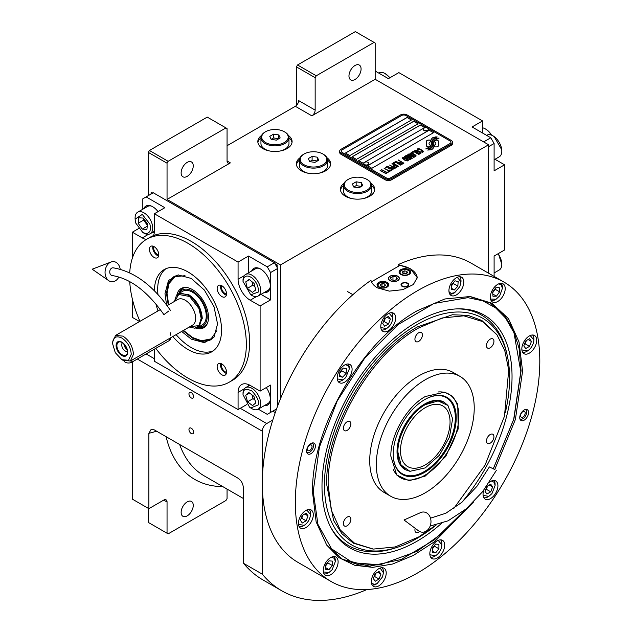 <?xml version="1.0" encoding="UTF-8"?>
<svg xmlns="http://www.w3.org/2000/svg" width="632" height="632" viewBox="0 0 632 632"><rect width="100%" height="100%" fill="white"/><g stroke="black" fill="none" stroke-linecap="round" stroke-linejoin="round"><path stroke-width="0.95" d="M296.44 105.449L296.44 66.889L297.538 64.978L316.261 75.785L374.073 42.407L375.171 43.047L375.171 79.284L311.853 115.838A4.669 2.694 -60 0 0 315.155 110.118L298.636 100.583A4.669 2.694 120 0 1 295.334 106.302L227.062 145.723M148.323 195.628L148.323 152.399L149.421 150.487L168.144 161.302L225.956 127.917L227.062 128.557L227.062 160.978A4.669 2.694 -60 0 0 228.026 163.119A4.669 2.694 -60 0 0 230.364 162.89L167.046 199.443L280.466 264.927L280.466 398.792M300.082 157.7A17.127 9.891 0 0 0 296.376 163.838A17.127 9.891 0 0 0 301.393 170.838A17.127 9.891 0 0 0 320.061 172.978A17.127 9.891 0 0 0 330.639 163.838A17.127 9.891 0 0 0 326.926 157.7M261.537 135.446A17.127 9.891 0 0 0 257.832 141.592A17.127 9.891 0 0 0 262.849 148.583A17.127 9.891 0 0 0 281.517 150.724A17.127 9.891 0 0 0 292.095 141.592A17.127 9.891 0 0 0 288.382 135.446M344.132 183.13A17.127 9.891 0 0 0 340.419 189.276A17.127 9.891 0 0 0 345.443 196.268A17.127 9.891 0 0 0 364.111 198.409A17.127 9.891 0 0 0 374.681 189.276A17.127 9.891 0 0 0 370.976 183.13M375.171 79.284L488.599 144.768L280.466 264.927M315.155 110.118L315.155 77.697L296.44 66.889M149.421 150.487L207.241 117.11L225.956 127.917M181.139 172.868A8.564 4.945 120 0 0 182.917 176.794A8.564 4.945 120 0 0 189.513 174.495A8.564 4.945 120 0 0 193.25 165.876A8.564 4.945 120 0 0 191.48 161.958A8.564 4.945 120 0 0 184.876 164.249A8.564 4.945 120 0 0 181.139 172.868M168.144 161.302L167.046 163.206L167.046 199.443M327.518 160.062A17.127 9.891 180 0 1 330.552 164.794M299.489 160.062A17.127 9.891 0 0 0 296.455 164.794M288.982 137.808A17.127 9.891 180 0 1 292.016 142.54M260.945 137.808A17.127 9.891 0 0 0 257.911 142.54M371.569 185.492A17.127 9.891 180 0 1 374.602 190.224M343.539 185.492A17.127 9.891 0 0 0 340.498 190.224M148.323 152.399L167.046 163.206M272.763 411.163L275.252 412.601M272.795 420.043L266.704 423.558A6.233 3.595 120 0 0 262.296 431.19L262.296 574.156A205.566 118.69 120 0 0 281.746 590.778A205.566 118.69 120 0 0 366.939 589.522M488.599 273.222L488.599 144.768M348.967 75.974A8.564 4.945 120 0 0 350.736 79.901A8.564 4.945 120 0 0 357.341 77.602A8.564 4.945 120 0 0 361.077 68.983A8.564 4.945 120 0 0 359.3 65.064A8.564 4.945 120 0 0 352.703 67.355A8.564 4.945 120 0 0 348.967 75.974M316.261 75.785L315.155 77.697M297.538 64.978L355.35 31.6L374.073 42.407M148.323 508.357L148.323 522.427L167.046 533.234L167.046 501.998A4.669 2.694 -60 0 0 166.074 499.857A4.669 2.694 -60 0 0 163.743 500.086L148.875 508.673L132.357 499.138L132.357 361.891M193.582 432.209A3.271 1.888 -120 0 0 192.152 428.915A3.271 1.888 -120 0 0 189.632 428.038A3.271 1.888 -120 0 0 188.96 429.539A3.271 1.888 -120 0 0 190.382 432.825A3.271 1.888 -120 0 0 192.902 433.702A3.271 1.888 -120 0 0 193.582 432.209M193.582 396.604A3.271 1.888 -120 0 0 192.152 393.309A3.271 1.888 -120 0 0 189.632 392.433A3.271 1.888 -120 0 0 188.96 393.933A3.271 1.888 -120 0 0 190.382 397.22A3.271 1.888 -120 0 0 192.902 398.097A3.271 1.888 -120 0 0 193.582 396.604M148.875 508.673L148.875 433.323L151.198 429.294L154.382 429.918L237.972 478.179C241.163 480.367 242.933 483.401 243.296 487.296L243.581 563.349L262.296 574.156M243.581 563.349A205.566 118.69 120 0 0 263.031 579.971L281.746 590.778M227.062 489.073L227.062 498.585L225.956 500.489L168.144 533.866L167.046 533.234M181.139 512.378A8.564 4.945 120 0 0 182.917 516.297A8.564 4.945 120 0 0 189.513 514.006A8.564 4.945 120 0 0 193.25 505.387A8.564 4.945 120 0 0 191.48 501.468A8.564 4.945 120 0 0 184.876 503.759A8.564 4.945 120 0 0 181.139 512.378M430.471 140.81L430.471 140.746A13.556 7.829 0 0 1 430.518 140.091L428.464 140.091A1.943 1.122 0 0 0 426.521 141.213L426.521 145.779A1.943 1.122 0 0 0 427.09 146.577A1.943 1.122 0 0 0 428.464 146.9L428.725 146.9A9.03 5.214 0 0 0 430.566 145.147A3.421 1.975 0 0 1 430.013 144.894A3.421 1.975 0 0 1 429.017 143.496A3.421 1.975 0 0 1 430.605 141.829A13.556 7.829 180 0 1 430.471 140.81A13.556 7.829 180 0 1 430.471 140.778M430.526 145.202A3.421 1.975 180 0 1 430.013 144.957A3.421 1.975 180 0 1 429.017 143.559A3.421 1.975 180 0 1 429.017 143.527L429.017 143.496M452.52 142.287A4.669 2.694 180 0 0 451.153 140.383L407.111 114.953A4.669 2.694 180 0 0 400.498 114.953L341.035 149.286A4.669 2.694 180 0 0 339.668 151.19A4.669 2.694 180 0 0 341.035 153.094L341.035 154.303L385.086 179.733A4.669 2.694 180 0 0 391.69 179.733L451.153 145.407A4.669 2.694 180 0 0 452.52 143.496L452.52 142.287A4.669 2.694 180 0 1 451.153 144.199L451.153 145.407M341.035 154.303A4.669 2.694 180 0 1 339.668 152.399L339.668 151.19M390.592 177.829L450.055 143.496A3.113 1.801 0 0 0 450.964 142.224A3.113 1.801 0 0 0 450.055 140.952L406.005 115.522A3.113 1.801 0 0 0 401.604 115.522L342.133 149.855A3.113 1.801 0 0 0 341.225 151.127A3.113 1.801 0 0 0 342.133 152.399L386.184 177.829A3.113 1.801 0 0 0 390.592 177.829L390.592 177.892A3.113 1.801 180 0 1 386.184 177.892L342.133 152.462A3.113 1.801 180 0 1 341.225 151.19A3.113 1.801 180 0 1 341.225 151.159M411.511 119.977L407.111 117.434L345.443 153.031L349.844 155.575L411.511 119.977M418.115 123.785L413.715 121.241L352.048 156.847L356.448 159.39L418.115 123.785M424.728 127.601L420.32 125.057L358.652 160.662L363.06 163.206L424.728 127.601M433.536 132.688L429.128 130.145L367.461 165.75L371.869 168.294L433.536 132.688M431.569 143.661A11.85 6.841 180 0 1 431.569 143.693L431.569 143.63A11.85 6.841 0 0 1 431.522 144.262A8.026 4.637 0 0 1 429.073 147.185A92.272 53.27 0 0 1 425.747 148.931L429.61 148.575A14.299 8.255 0 0 0 431.553 146.972A7.458 4.306 0 0 0 432.43 144.941A7.458 4.306 0 0 0 432.391 144.459L432.391 144.523A278.902 161.026 180 0 1 432.075 142.769A11.747 6.786 180 0 1 432.019 142.113A11.747 6.786 180 0 1 432.019 142.082M431.569 143.63A11.85 6.841 0 0 0 431.214 141.963A8.5 4.906 0 0 1 430.953 140.746A8.5 4.906 0 0 1 431.261 139.435L431.261 139.498A8.5 4.906 0 0 0 430.953 140.786M432.019 142.113L432.019 142.05A11.747 6.786 0 0 1 432.288 140.62A7.718 4.456 0 0 1 434.539 138.313A55.403 31.987 0 0 1 437.194 136.962L433.331 137.302A8.966 5.175 0 0 0 431.261 139.435M432.019 142.05A11.747 6.786 0 0 0 432.075 142.706A278.902 161.026 0 0 0 432.391 144.459M432.794 145.7L432.794 145.763A11.85 6.841 180 0 0 432.888 144.902A11.85 6.841 180 0 1 432.888 144.902L432.888 144.839A11.85 6.841 0 0 1 432.794 145.7A8.951 5.167 0 0 1 430.834 148.33A19.442 11.226 0 0 1 427.73 150.068L431.522 149.705A8.453 4.882 0 0 0 433.75 147.035A10.27 5.933 0 0 0 433.852 146.205A10.27 5.933 0 0 0 433.639 145.005L433.639 145.068A22.507 12.995 180 0 1 433.283 143.661A7.308 4.219 180 0 1 433.26 143.282A7.308 4.219 180 0 1 433.26 143.251L433.26 143.219A7.308 4.219 0 0 0 433.283 143.598A22.507 12.995 0 0 0 433.639 145.005M432.888 144.839A11.85 6.841 0 0 0 432.628 143.401A8.848 5.111 0 0 1 432.422 142.311A8.848 5.111 0 0 1 432.636 141.197L432.636 141.26A8.848 5.111 0 0 0 432.422 142.342M433.26 143.219A7.308 4.219 0 0 1 434.026 141.339A12.292 7.094 0 0 1 436.38 139.459A31.276 18.059 0 0 1 439.114 138.068L435.369 138.448A9.235 5.333 0 0 0 432.636 141.197M434.342 146.9L436.396 146.9A1.943 1.122 0 0 0 438.339 145.779L438.339 141.213A1.943 1.122 0 0 0 436.396 140.091L436.143 140.091A9.022 5.214 0 0 0 434.303 141.837A3.421 1.975 0 0 1 435.859 143.496A3.421 1.975 0 0 1 434.263 145.162A13.58 7.837 0 0 1 434.389 146.245A13.58 7.837 0 0 1 434.342 146.9A13.58 7.837 180 0 0 434.389 146.308L434.389 146.245M430.471 140.746A13.556 7.829 0 0 0 430.605 141.829M417.483 149.895L418.021 150.266L418.052 149.436L419.253 149.152L422.65 151.111L422.152 151.799L420.714 151.822L422.476 152.288L423.479 151.712L422.302 150.361L419.332 148.828L417.823 148.749L417.207 149.247L417.483 149.895M420.43 153.608L420.999 153.142L420.714 152.494L418.068 150.779L416.172 150.116L414.774 150.645L417.713 153.015L420.43 153.608M418.85 154.524L413.66 151.159L411.756 152.257L412.459 152.66L414.047 151.751L418.85 154.524M415.572 156.412L416.14 155.946L415.864 155.298L413.209 153.584L411.313 152.912L409.923 153.45L412.854 155.812L415.572 156.412M407.324 154.816L410.918 157.747L406.273 155.425L411.78 158.6L412.254 158.332L408.122 155.03L413.834 157.415L414.308 157.139L408.801 153.963L412.822 156.649L407.324 154.816M406.803 158.229L409.71 159.667L411.353 158.845L405.847 155.67L404.433 156.618L406.803 158.229M407.711 160.947L408.28 160.489L408.003 159.833L405.349 158.119L403.453 157.455L402.063 157.992L404.993 160.354L407.711 160.947M398.405 159.967L400.664 161.634L399.298 162.424L400.001 162.835L401.367 162.037L402.892 162.922L401.312 163.83L402.015 164.241L403.911 163.143L398.144 160.18M396.082 161.302L401.589 164.486L395.822 161.516M400.538 165.094L395.348 161.729L393.444 162.827L394.147 163.23L395.735 162.321L400.538 165.094M393.025 163.072L398.531 166.248L392.764 163.285M394.084 166.793L396.146 167.496L397.797 166.674L391.966 163.68L394.431 165.102L393.333 165.868L394.084 166.793M391.706 168.159L393.768 168.863L395.419 168.049L389.596 165.055L392.053 166.469L390.963 167.243L391.706 168.159M385.639 167.338L386.342 167.741L387.922 166.824L389.802 167.907L388.427 168.705L389.13 169.107L390.505 168.317L392.022 169.194L390.442 170.111L391.145 170.514L393.041 169.416L387.535 166.24L385.639 167.338M388.135 171.58L388.72 171.92L390.718 170.759L390.134 170.419L389.288 170.909L384.058 168.246L388.972 171.09L388.135 171.58M385.702 172.978L386.286 173.318L388.293 172.157L386.863 172.307L381.625 169.653L386.547 172.489L385.702 172.978M380.361 170.379L385.868 173.563L380.101 170.601M420.241 152.77L419.395 153.252L418.029 152.833L415.611 151.253L416.046 150.59L419.924 152.28L420.146 153.023L418.55 153.134L415.532 151.024M415.39 155.575L414.545 156.057L413.17 155.63L410.753 154.05L411.195 153.394L415.066 155.077L415.295 155.828L413.691 155.938L410.682 153.829M408.691 157.676L410.334 158.624L409.331 159.201L408.075 158.845L407.695 158.253L408.691 157.676M406.376 157.803L405.191 156.997L406.234 156.254L407.988 157.273L406.376 157.866L405.191 156.997M407.529 160.109L406.684 160.599L405.309 160.173L402.892 158.593L403.335 157.929L407.206 159.62L407.435 160.362L405.831 160.473L402.813 158.363M394.092 166.248L395.134 165.505L396.888 166.524L395.616 167.125L394.092 166.248L394.866 166.943L395.885 167.164L396.888 166.524M391.714 167.614L392.756 166.88L394.518 167.891L393.238 168.491L391.714 167.614L392.14 168.112L393.515 168.531L394.518 167.891M345.491 153.062L407.111 117.497L411.456 120.009M352.103 156.878L413.715 121.312L418.068 123.817M358.707 160.694L420.32 125.12L424.672 127.632M367.516 165.781L429.128 130.208L433.481 132.72M450.964 142.287L450.964 142.224A3.113 1.801 180 0 1 450.964 142.287A3.113 1.801 180 0 1 450.055 143.559L390.592 177.892M341.035 153.094L385.086 178.532L385.086 179.733M451.153 144.199L391.69 178.532A4.669 2.694 180 0 1 385.086 178.532M431.569 143.693A11.85 6.841 180 0 1 431.522 144.325A8.026 4.637 180 0 1 429.073 147.248A92.272 53.27 180 0 1 425.849 148.947M433.331 137.302L433.331 137.365A8.966 5.175 0 0 0 431.261 139.498M434.524 137.476L433.331 137.365M435.906 136.773L434.524 137.539M437.091 137.01L435.906 136.836M432.43 144.973A7.458 4.306 0 0 0 432.391 144.523M433.852 146.237A10.27 5.933 0 0 0 433.639 145.068M439.011 138.116L435.369 138.511A9.235 5.333 0 0 0 432.636 141.26M432.794 145.763A8.951 5.167 180 0 1 430.834 148.394A19.442 11.226 180 0 1 427.84 150.084M438.339 145.779L438.339 141.276A1.943 1.122 0 0 0 436.396 140.154L436.143 140.154A9.022 5.214 0 0 0 434.334 141.852M435.859 143.496L435.859 143.559A3.421 1.975 180 0 1 435.859 143.559A3.421 1.975 180 0 1 434.279 145.226M430.511 140.154L428.464 140.154A1.943 1.122 0 0 0 426.521 141.276M417.823 148.749L417.349 149.089M418.653 148.678L418.21 148.733M419.332 148.828L418.653 148.749M419.909 149.041L419.332 148.891M420.541 149.35L419.909 149.105M422.302 150.361L420.541 149.413M422.832 150.732L422.302 150.424M421.433 151.814L421.031 151.704M421.828 151.854L421.433 151.877M422.626 151.53L422.152 151.862M420.991 153.149L417.428 150.535L415.73 150.163L414.782 150.708M419.111 154.374L413.66 151.222L411.811 152.288M416.14 155.954L412.57 153.339L410.871 152.968L409.931 153.505M410.918 157.747L406.329 155.456M412.206 158.356L408.122 155.03M414.252 157.171L408.541 154.176M412.822 156.649L407.371 154.856M411.298 158.877L405.847 155.733L404.448 156.657M410.334 158.624L409.054 159.288L407.648 158.419M407.988 157.273L406.376 157.866M408.28 160.496L404.709 157.874L403.011 157.502L402.063 158.047M400.664 161.634L399.353 162.456M402.892 162.922L401.367 163.862M403.856 163.175L398.405 160.03M401.533 164.518L396.082 161.365M400.799 164.944L395.348 161.792L393.499 162.859M398.476 166.279L393.025 163.135M397.741 166.706L392.022 163.712M394.431 165.102L393.349 165.908M395.363 168.08L389.652 165.086M392.053 166.469L390.979 167.275M389.802 167.907L388.483 168.736M392.022 169.194L390.497 170.142M392.986 169.447L387.535 166.303L385.694 167.369M390.671 170.79L389.288 170.972L384.114 168.278M388.972 171.09L388.182 171.612M388.238 172.188L386.863 172.37L381.681 169.684M386.547 172.489L385.757 173.01M385.812 173.595L380.361 170.442M423.345 129.37A2.489 1.438 -0 0 0 423.337 129.513A2.489 1.438 -0 0 0 424.017 130.5A2.489 1.438 180 0 0 426.75 130.848A2.489 1.438 180 0 0 428.322 129.513L428.322 129.228A2.489 1.438 180 0 1 426.75 130.563A2.489 1.438 180 0 1 424.017 130.216A2.489 1.438 0 0 1 423.337 129.228A2.489 1.438 0 0 1 423.606 128.573A2.963 2.963 0 0 1 428.046 128.573A2.489 1.438 180 0 1 428.322 129.228M427.643 128.233A2.489 1.438 180 0 1 428.046 128.573M363.882 163.696A2.489 1.438 -0 0 0 363.874 163.838A2.489 1.438 -0 0 0 364.553 164.834A2.489 1.438 180 0 0 367.287 165.181A2.489 1.438 180 0 0 368.851 163.838L368.851 163.554A2.489 1.438 180 0 1 367.287 164.897A2.489 1.438 180 0 1 364.553 164.541A2.489 1.438 0 0 1 363.874 163.554A2.489 1.438 0 0 1 364.143 162.906A2.963 2.963 0 0 1 368.582 162.906A2.489 1.438 180 0 1 368.851 163.554M368.172 162.566A2.489 1.438 180 0 1 368.582 162.906M371.482 281.809L399.938 265.385A23.36 13.485 180 0 1 410.413 268.877A23.36 13.485 180 0 1 417.246 278.017M397.639 276.247A5.293 3.057 0 0 0 391.864 275.584A5.293 3.057 0 0 0 388.601 278.412A5.293 3.057 0 0 0 390.149 280.568A5.293 3.057 0 0 0 395.916 281.232A5.293 3.057 0 0 0 399.187 278.412A5.293 3.057 0 0 0 397.639 276.247M407.656 283.175A3.895 2.252 180 0 1 408.801 284.771A3.895 2.252 180 0 1 406.392 286.841A3.895 2.252 180 0 1 402.15 286.359A3.895 2.252 180 0 1 401.012 284.771A3.895 2.252 180 0 1 403.413 282.694A3.895 2.252 180 0 1 407.656 283.175M409.03 269.667A5.838 3.373 0 0 0 402.671 268.94A5.838 3.373 0 0 0 399.068 272.052A5.838 3.373 0 0 0 400.775 274.438A5.838 3.373 0 0 0 407.142 275.165A5.838 3.373 0 0 0 410.745 272.052A5.838 3.373 0 0 0 409.03 269.667M387.013 282.385A5.838 3.373 0 0 0 380.646 281.651A5.838 3.373 0 0 0 377.043 284.771A5.838 3.373 0 0 0 378.75 287.149A5.838 3.373 0 0 0 385.117 287.884A5.838 3.373 0 0 0 388.72 284.771A5.838 3.373 0 0 0 387.013 282.385M401.051 270.654L401.494 270.401A4.827 2.789 0 0 0 401.494 274.343A4.827 2.789 0 0 0 408.319 274.343A4.827 2.789 0 0 0 408.319 270.401A4.827 2.789 0 0 0 401.494 270.401L401.051 270.654A5.451 3.144 0 0 0 399.456 272.882A5.451 3.144 0 0 0 399.519 273.348M408.762 270.654L408.319 270.401L408.762 270.654A5.451 3.144 0 0 1 410.358 272.882L410.358 273.261M407.514 272.771L406.811 271.27L404.204 270.867L402.3 271.965L402.995 273.474L405.602 273.877L407.514 272.771M404.204 270.867L403.864 273.609M405.942 273.68L404.204 273.411M406.811 271.27L406.811 273.174M410.294 273.348A5.451 3.144 0 0 0 410.358 272.882M379.026 283.365L379.469 283.112A4.827 2.789 0 0 0 379.469 287.054A4.827 2.789 0 0 0 386.294 287.054A4.827 2.789 0 0 0 386.294 283.112A4.827 2.789 0 0 0 379.469 283.112L379.026 283.365A5.451 3.144 0 0 0 377.43 285.593A5.451 3.144 0 0 0 377.494 286.067M386.737 283.365L386.294 283.112L386.737 283.365A5.451 3.144 0 0 1 388.332 285.593L388.332 285.98M385.488 285.49L384.785 283.981L382.186 283.578L380.274 284.684L380.97 286.185L383.577 286.588L385.488 285.49M382.186 283.578L381.839 286.32M383.916 286.391L382.186 286.122M384.785 283.981L384.785 285.893M388.269 286.067A5.451 3.144 0 0 0 388.332 285.593M407.94 283.981A3.326 1.92 180 0 1 406.795 286.351A3.326 1.92 180 0 1 402.552 286.122A3.326 1.92 0 0 1 401.865 283.981A3.326 1.92 0 0 1 407.261 283.413A3.326 1.92 180 0 1 407.94 283.981L408.462 284.653A3.895 2.252 180 0 1 408.738 285.166M401.865 283.981L401.352 284.653A3.895 2.252 0 0 0 401.075 285.166M390.039 276.184L390.039 276.184A5.451 3.144 0 0 0 390.039 280.632A5.451 3.144 0 0 0 397.749 280.632A5.451 3.144 0 0 0 397.749 276.184L397.749 276.184A5.451 3.144 0 0 0 390.039 276.184M396.438 276.942L392.962 276.405L390.418 277.875L391.35 279.881L394.826 280.418L397.37 278.949L396.438 276.942L396.438 279.486M392.962 276.405L392.962 280.126M521.898 349.915L527.617 350.886C531.401 348.24 533.495 344.614 533.898 340.016L533.898 338.997A10.12 5.846 120 0 0 532.594 334.992M526.74 351.392L527.609 350.886L526.74 351.392A10.12 5.846 120 0 1 522.625 352.269M533.898 340.016L530.193 335.545M525.713 340.925L523.802 345.838L525.713 348.556L529.529 346.352L531.433 341.438L529.529 338.72L525.713 340.925M531.433 341.438L528.131 339.526M529.529 346.352L525.121 343.808L526.393 340.53M524.442 344.203L525.121 343.808M298.494 524.386L304.213 525.35C307.997 522.703 310.091 519.085 310.494 514.48L310.494 513.461A10.12 5.846 120 0 0 309.19 509.463M299.22 526.733A10.12 5.846 120 0 0 303.336 525.864L304.213 525.358L303.336 525.864A10.12 5.846 120 0 0 303.344 525.856M310.494 514.48L306.789 510.008M302.309 515.388L300.398 520.31L302.309 523.019L306.125 520.815L308.029 515.902L306.125 513.192L302.309 515.388M308.029 515.902L304.727 513.998M306.125 520.815L301.717 518.272L302.989 515.001M301.037 518.667L301.717 518.272M380.835 327.589L386.563 328.561C390.347 325.915 392.44 322.288 392.835 317.691L392.835 316.672A10.12 5.846 120 0 0 391.532 312.666M385.678 329.067L386.555 328.561L385.678 329.067A10.12 5.846 120 0 0 385.686 329.067A10.12 5.846 120 0 1 381.562 329.943M392.835 317.691L389.138 313.211M384.651 318.599L382.747 323.513L384.651 326.231L388.467 324.026L390.378 319.105L388.467 316.395L384.651 318.599M390.378 319.105L387.068 317.201M388.467 324.026L384.066 321.483L385.338 318.204M383.379 321.878L384.066 321.483M312.682 442.89A6.233 3.595 -60 0 1 312.729 443.008L313.243 444.249A5.333 3.081 -60 0 1 313.488 445.655A5.333 3.081 120 0 1 308.377 452.678L307.041 452.86A6.233 3.595 120 0 1 306.923 452.875M311.963 443.04A5.333 3.081 -60 0 1 313.243 444.249M306.686 452.172A5.333 3.081 120 0 0 308.377 452.678M312.034 446.5A3.271 1.888 120 0 0 311.355 444.999A3.271 1.888 120 0 0 308.835 445.876A3.271 1.888 120 0 0 307.405 449.17A3.271 1.888 120 0 0 308.084 450.663A3.271 1.888 120 0 0 310.604 449.787A3.271 1.888 120 0 0 312.034 446.5M525.848 409.41A6.233 3.595 -60 0 1 525.903 409.528L526.409 410.768A5.333 3.081 -60 0 1 526.654 412.175A5.333 3.081 120 0 1 521.542 419.198L520.215 419.379A6.233 3.595 120 0 1 520.089 419.387M525.129 409.56A5.333 3.081 -60 0 1 526.409 410.768M519.86 418.692A5.333 3.081 120 0 0 521.542 419.198M525.2 413.02A3.271 1.888 120 0 0 524.521 411.519A3.271 1.888 120 0 0 522 412.396A3.271 1.888 120 0 0 520.571 415.69A3.271 1.888 120 0 0 521.25 417.183A3.271 1.888 120 0 0 523.77 416.306A3.271 1.888 120 0 0 525.2 413.02M453.673 508.626L484.957 465.342L504.462 416.227L508.721 369.989L504.786 350.586L496.981 334.857L482.587 321.57L463.856 315.826L442.06 317.999L418.668 327.953C370.305 354.433 326.918 429.586 328.166 484.712L331.239 509.953L340.253 529.916L354.599 543.259L373.299 549.082L395.174 546.949L418.668 536.963L435.89 525.113M496.792 334.597L481.845 320.487L468.075 315.392L452.354 314.76L417.57 326.855C368.993 353.454 325.409 428.938 326.665 484.31L333.585 520.484L341.983 533.779L353.288 543.157L372.967 549.05M425.281 476.038L409.133 480.715L396.754 475.019L390.845 456.154C390.371 435.179 406.874 406.589 425.281 396.517L444.573 392.203L452.528 396.24L457.75 404.298L458.2 428.915L445.75 456.423L425.281 476.038M425.281 379.753A69.228 39.966 -60 0 1 459.891 376.324A69.228 39.966 -60 0 1 470.5 431.798A69.228 39.966 -60 0 1 425.281 492.794A69.228 39.966 120 0 1 390.663 496.223A69.228 39.966 120 0 1 380.053 440.757A69.228 39.966 120 0 1 425.281 379.753M390.663 496.223L384.058 492.407A69.228 39.966 120 0 1 373.449 436.941A69.228 39.966 120 0 1 418.668 375.937A69.228 39.966 -60 0 1 453.278 372.509L459.891 376.324M347.142 430.392A5.293 3.057 120 0 0 350.602 425.731A5.293 3.057 120 0 0 349.788 421.489A5.293 3.057 120 0 0 347.142 421.749A5.293 3.057 120 0 0 343.682 426.41A5.293 3.057 120 0 0 344.495 430.661A5.293 3.057 120 0 0 347.142 430.392M347.142 525.761A5.293 3.057 120 0 0 350.602 521.1A5.293 3.057 120 0 0 349.788 516.858A5.293 3.057 120 0 0 347.142 517.118A5.293 3.057 120 0 0 343.682 521.779A5.293 3.057 120 0 0 344.495 526.022A5.293 3.057 120 0 0 347.142 525.761M415.169 528.312A5.293 3.057 120 0 0 416.022 532.413A5.293 3.057 120 0 0 418.668 532.152A5.293 3.057 120 0 0 419.585 531.488M490.195 443.174A5.293 3.057 120 0 0 493.655 438.505A5.293 3.057 120 0 0 492.842 434.263A5.293 3.057 120 0 0 490.195 434.524A5.293 3.057 120 0 0 486.735 439.193A5.293 3.057 120 0 0 487.548 443.435A5.293 3.057 120 0 0 490.195 443.174M490.195 347.805A5.293 3.057 120 0 0 493.655 343.137A5.293 3.057 120 0 0 492.842 338.894A5.293 3.057 120 0 0 490.195 339.155A5.293 3.057 120 0 0 486.735 343.824A5.293 3.057 120 0 0 487.548 348.066A5.293 3.057 120 0 0 490.195 347.805M418.668 341.414A5.293 3.057 120 0 0 422.129 336.753A5.293 3.057 120 0 0 421.315 332.511A5.293 3.057 120 0 0 418.668 332.772A5.293 3.057 120 0 0 415.208 337.433A5.293 3.057 120 0 0 416.022 341.675A5.293 3.057 120 0 0 418.668 341.414M473.81 501.753L434.555 541.687L413.486 555.354L392.583 564.028L372.683 567.37L354.599 565.229L339.068 557.693L326.704 545.076L316.15 521.858L312.556 492.454C311.102 428.496 361.457 341.288 417.57 310.565L444.833 298.976L470.216 296.503L491.909 303.257L508.555 318.749L519.014 341.912L522.585 371.197L515.38 419.506L494.738 469.513M504.004 282.117L470.966 263.046A172.868 99.801 120 0 0 398.144 264.626L410.413 268.766L417.254 277.653L413.32 284.55L402.829 289.661L389.336 291.131L377.375 287.844C373.986 285.846 371.829 283.341 370.921 280.339A172.868 99.801 120 0 0 262.296 483.322A172.868 99.801 120 0 0 298.099 562.456L331.136 581.527A172.868 99.801 120 0 0 464.346 535.217A172.868 99.801 120 0 0 539.799 361.251A172.868 99.801 120 0 0 504.004 282.117A172.868 99.801 120 0 0 370.794 328.435A172.868 99.801 120 0 0 295.334 502.393A172.868 99.801 120 0 0 331.136 581.527M398.144 264.626L398.144 266.42M306.583 451.106A6.233 3.595 -60 0 1 309.301 444.841A6.233 3.595 -60 0 1 314.096 443.174A6.233 3.595 -60 0 1 315.392 446.026A6.233 3.595 -60 0 1 312.674 452.291A6.233 3.595 -60 0 1 307.871 453.958A6.233 3.595 -60 0 1 306.583 451.106M519.749 417.626A6.233 3.595 -60 0 1 522.466 411.361A6.233 3.595 -60 0 1 527.27 409.686A6.233 3.595 -60 0 1 528.557 412.538A6.233 3.595 -60 0 1 525.84 418.811A6.233 3.595 -60 0 1 521.037 420.478A6.233 3.595 -60 0 1 519.749 417.626M337.227 377.881A10.515 6.067 120 0 0 339.408 382.692A10.515 6.067 120 0 0 347.505 379.872A10.515 6.067 120 0 0 352.095 369.293A10.515 6.067 120 0 0 349.915 364.482A10.515 6.067 120 0 0 341.817 367.303A10.515 6.067 120 0 0 337.227 377.881M380.78 326.554A10.515 6.067 120 0 0 382.953 331.365A10.515 6.067 120 0 0 391.058 328.553A10.515 6.067 120 0 0 395.648 317.975A10.515 6.067 120 0 0 393.467 313.164A10.515 6.067 120 0 0 385.37 315.976A10.515 6.067 120 0 0 380.78 326.554M448.925 290.649A10.515 6.067 120 0 0 451.106 295.46A10.515 6.067 120 0 0 459.203 292.64A10.515 6.067 120 0 0 463.793 282.062A10.515 6.067 120 0 0 461.621 277.25A10.515 6.067 120 0 0 453.515 280.063A10.515 6.067 120 0 0 448.925 290.649M490.337 297.198A10.515 6.067 120 0 0 492.518 302.009A10.515 6.067 120 0 0 500.615 299.197A10.515 6.067 120 0 0 505.205 288.619A10.515 6.067 120 0 0 503.025 283.808A10.515 6.067 120 0 0 494.927 286.62A10.515 6.067 120 0 0 490.337 297.198M521.834 348.88A10.515 6.067 120 0 0 524.015 353.699A10.515 6.067 120 0 0 532.112 350.878A10.515 6.067 120 0 0 536.702 340.3A10.515 6.067 120 0 0 534.522 335.489A10.515 6.067 120 0 0 526.424 338.302A10.515 6.067 120 0 0 521.834 348.88M483.788 490.179A10.515 6.067 120 0 0 483.046 494.35A10.515 6.067 120 0 0 485.218 499.169A10.515 6.067 120 0 0 493.323 496.349A10.515 6.067 120 0 0 497.913 485.771A10.515 6.067 120 0 0 495.733 480.96A10.515 6.067 120 0 0 489.46 482.145M429.831 553.727A10.515 6.067 120 0 0 432.012 558.538A10.515 6.067 120 0 0 440.109 555.726A10.515 6.067 120 0 0 444.699 545.147A10.515 6.067 120 0 0 442.519 540.328A10.515 6.067 120 0 0 434.421 543.149A10.515 6.067 120 0 0 429.831 553.727M371.34 581.59A10.515 6.067 120 0 0 373.52 586.401A10.515 6.067 120 0 0 381.617 583.581A10.515 6.067 120 0 0 386.207 573.003A10.515 6.067 120 0 0 384.035 568.192A10.515 6.067 120 0 0 375.929 571.004A10.515 6.067 120 0 0 371.34 581.59M323.244 570.467A10.515 6.067 120 0 0 325.425 575.278A10.515 6.067 120 0 0 333.522 572.466A10.515 6.067 120 0 0 338.112 561.888A10.515 6.067 120 0 0 335.94 557.068A10.515 6.067 120 0 0 327.834 559.889A10.515 6.067 120 0 0 323.244 570.467M298.43 523.351A10.515 6.067 120 0 0 300.611 528.162A10.515 6.067 120 0 0 308.708 525.342A10.515 6.067 120 0 0 313.298 514.764A10.515 6.067 120 0 0 311.126 509.953A10.515 6.067 120 0 0 303.02 512.773A10.515 6.067 120 0 0 298.43 523.351M469.489 296.44L490.44 303.06L503.451 313.859L513.121 329.161L519.069 348.382L521.084 370.787L513.903 418.929L493.339 468.747M465.879 509.131L434.437 539.815L401.17 559.518L369.459 566.248L342.497 559.312L326.278 544.476M323.308 571.502L323.592 571.984L329.027 572.474L332.163 569.685L335.308 561.595L334.462 558.459L331.603 557.124M335.308 561.595L335.308 560.584A10.12 5.846 120 0 0 334.344 557.005A10.12 5.846 120 0 0 334.004 556.579M324.034 573.856A10.12 5.846 120 0 0 328.15 572.979L329.027 572.474M325.725 564.929L325.725 569.329L329.027 569.63L332.329 565.522L332.329 561.113L329.027 560.821L325.725 564.929M332.329 565.522L327.929 562.978L327.929 562.188M325.725 565.711L327.929 562.978M329.027 569.63L325.725 567.718M371.403 582.625L373.986 584.434L377.122 583.589L382.558 576.826L383.403 572.718L380.259 568.255L379.698 568.247M383.403 572.718L383.403 571.699A10.12 5.846 120 0 0 382.099 567.702M372.13 584.971A10.12 5.846 120 0 0 372.667 585.058A10.12 5.846 120 0 0 376.245 584.094L377.122 583.589M373.307 578.541L375.218 581.258L379.034 579.054L380.938 574.14L379.034 571.423L375.218 573.627L373.307 578.541M380.938 574.14L377.636 572.229M379.034 579.054L374.626 576.51L375.898 573.232M373.947 576.905L374.626 576.51M429.886 554.762L435.614 555.733C439.398 553.087 441.492 549.461 441.887 544.855L438.189 540.384M441.887 543.844L441.887 544.855L441.887 543.844A10.12 5.846 120 0 0 440.591 539.839M430.613 557.108A10.12 5.846 120 0 0 434.729 556.239L434.729 556.239A10.12 5.846 120 0 0 434.737 556.231L435.614 555.733L434.729 556.239M432.312 552.589L435.614 552.889L438.916 548.774L438.916 544.373L435.614 544.073L432.312 548.189L432.312 552.589M435.614 552.889L432.312 550.978M438.916 548.774L434.508 546.238L434.508 545.448M432.312 548.971L434.508 546.238M483.101 495.385L488.828 496.357L491.965 493.576L495.101 485.487L494.264 482.342L491.404 481.015M495.101 485.487L495.101 484.468A10.12 5.846 120 0 0 494.145 480.889A10.12 5.846 120 0 0 493.797 480.462M483.828 497.739A10.12 5.846 120 0 0 487.944 496.863L488.828 496.357M486.917 494.027L490.732 491.822L492.636 486.909L490.732 484.191L486.917 486.395L485.013 491.309L486.917 494.027M490.732 491.822L486.324 489.279L487.596 486M485.645 489.674L486.324 489.279M492.636 486.909L489.334 484.997M337.283 378.916L343.01 379.879L345.665 377.667L349.283 369.009L348.698 366.284L345.586 364.538M349.283 369.009L349.283 367.99A10.12 5.846 120 0 0 348.619 364.885A10.12 5.846 120 0 0 347.987 363.993M338.009 381.262A10.12 5.846 120 0 0 342.125 380.393L343.01 379.879M339.882 371.908L339.55 376.49L342.678 377.217L346.131 373.354L346.462 368.78L343.342 368.053L339.882 371.908M346.131 373.354L341.73 370.81L341.801 369.767M339.811 372.959L341.73 370.81M342.678 377.217L339.629 375.455M448.989 291.684L451.114 293.414L454.708 292.648L459.851 286.588L460.989 281.777L457.284 277.306M449.715 294.03A10.12 5.846 120 0 0 449.723 294.03A10.12 5.846 120 0 0 453.831 293.161L454.708 292.648M460.989 281.777L460.989 280.758A10.12 5.846 120 0 0 459.685 276.761M455.04 280.821L451.588 284.677L451.256 289.258L454.376 289.977L457.837 286.122L458.168 281.54L455.04 280.821M457.837 286.122L453.428 283.578L453.507 282.536M451.509 285.719L453.428 283.578M454.376 289.977L451.327 288.224M490.393 298.233L490.977 299.078L496.12 299.205L499.722 295.815L502.401 288.334L501.263 284.827L498.695 283.855M502.401 288.334L502.401 287.315A10.12 5.846 120 0 0 501.105 283.318A10.12 5.846 120 0 0 501.097 283.31M491.119 300.587A10.12 5.846 120 0 0 495.235 299.71L496.12 299.205M492.66 292.087L492.992 296.29L496.452 296.155L499.58 291.818L499.248 287.623L495.788 287.757L492.66 292.087M499.58 291.818L495.172 289.274L495.125 288.674M492.707 292.687L495.172 289.274M496.452 296.155L492.818 294.054M493.3 468.723L513.69 419.316L520.808 371.584L513.974 332.764L506.121 318.607L495.591 307.839L482.706 300.793L467.838 297.672L434.018 303.463L398.192 324.524L364.593 358.336L337.243 400.893L319.413 447.101L313.227 491.427L317.912 524.307L331.531 548.821L352.861 562.757L379.982 564.842L417.017 551.349L442.044 533.369L465.587 509.376M513.879 332.543L503.538 314.491L489.998 302.807M342.054 559.059L358.944 564.945L379.785 564.874M461.929 502.266A134.379 77.586 120 0 0 512.038 376.648A134.379 77.586 -60 0 0 458.295 308.843A134.379 77.586 -60 0 0 321.996 486.363A134.379 77.586 120 0 0 331.429 528.581A134.379 77.586 120 0 0 441.262 523.596M505.371 412.372A130.911 75.579 120 0 0 509.582 378.062A130.911 75.579 -60 0 0 507.346 355.974A130.911 75.579 -60 0 0 406.826 331.152A130.911 75.579 -60 0 0 324.453 484.949A130.911 75.579 120 0 0 396.77 547.494L394.431 548.244A133.06 76.82 -60 0 1 330.852 527.515M457.078 308.882A133.06 76.82 -60 0 1 506.817 353.572L507.346 355.974M396.77 547.494A130.911 75.579 120 0 0 436.127 525.058M397.891 452.085L401.091 465.065L409.931 471.322L425.281 467.893L439.39 455.23L449.463 437.139L452.623 418.803L447.954 405.468L438.118 400.933L425.281 404.654C410.642 412.664 397.52 435.409 397.891 452.085M447.954 405.468L444.193 402.236L435.258 400.506L424.728 404.172C410.018 412.222 396.817 435.085 397.196 451.848L399.29 462.806L405.262 469.679L409.931 471.322M425.281 407.664A35.037 20.232 120 0 0 402.387 438.545A35.037 20.232 120 0 0 407.759 466.621A35.037 20.232 120 0 0 425.281 464.883A35.037 20.232 120 0 0 448.167 434.01A35.037 20.232 120 0 0 442.795 405.926A35.037 20.232 120 0 0 425.281 407.664M393.38 469.671A48.277 27.871 -60 0 0 400.585 477.768A48.277 27.871 -60 0 0 425.21 475.09A48.277 27.871 120 0 0 456.359 432.525A48.277 27.871 120 0 0 448.862 394.147A48.277 27.871 120 0 0 438.245 391.959M425.17 472.065A44.54 25.714 120 0 0 456.193 419.269A44.54 25.714 120 0 0 427.73 398.018A44.54 25.714 120 0 0 424.285 399.851A44.54 25.714 -60 0 0 393.373 457.529A44.54 25.714 -60 0 0 425.17 472.065M427.477 398.144A43.94 25.367 -60 0 1 455.285 419.372A43.94 25.367 -60 0 1 424.688 471.298A43.94 25.367 -60 0 1 393.349 457.244M444.193 402.236L444.027 402.142A38.931 22.476 120 0 0 424.175 404.298A38.931 22.476 -60 0 0 399.053 438.632A38.931 22.476 -60 0 0 405.096 469.576L405.262 469.679M166.572 304.901L164.992 293.627L168.499 280.505L178.098 274.936L191.243 278.435L204.389 290.08L214.027 306.757L217.55 323.971L214.011 337.14L204.389 342.67L191.267 339.147L181.621 331.452M214.382 336.587L210.669 339.858L202.272 341.485L192.373 338.049L183.035 330.639M274.414 262.707L267.257 266.838L248.534 256.031L238.074 262.067L154.382 213.75L164.841 207.707L146.118 196.9L153.276 192.768L274.414 262.707L277.717 268.426L277.717 405.807M277.717 268.426L270.559 272.558L267.257 266.838M270.559 272.558L270.559 299.9L260.1 305.935L260.1 391.137L270.559 385.093L270.559 412.435L276.54 408.975M258.235 409.133L267.257 414.339L270.559 412.435M154.382 349.172L154.382 361.251L238.074 409.576L246.835 404.512M139.585 321.554L132.357 317.382L132.357 299.055M132.357 258.148L132.357 232.189L138.582 228.594M142.816 209.216L142.816 198.811L146.118 196.9M221.658 363.874A5.293 3.057 -120 0 0 221.398 365.304A5.293 3.057 -120 0 0 226.517 372.28M221.658 285.648A5.293 3.057 -120 0 0 221.398 287.078A5.293 3.057 -120 0 0 226.517 294.062M153.916 246.535A5.293 3.057 -120 0 0 153.655 247.973A5.293 3.057 -120 0 0 158.774 254.949M158.024 211.649A13.628 7.868 -120 0 0 145.913 206.079A13.628 7.868 -120 0 0 143.74 208.686M153.078 232.07A17.127 9.891 -120 0 0 154.279 232.655M154.382 213.75L154.382 230.917A17.127 9.891 60 0 1 153.513 235.61M205.408 251.576A2.567 1.485 -120 0 0 204.373 250.691M178.169 235.562A2.567 1.485 -120 0 0 177.134 235.254M146.324 239.449A17.127 9.891 60 0 1 142.263 237.909L148.52 234.298M132.357 232.189L142.263 237.909M238.074 409.576L238.074 392.409A17.127 9.891 60 0 1 241.622 384.564A17.127 9.891 60 0 1 250.185 385.409L260.1 391.137M260.1 305.935L250.185 300.216A17.127 9.891 60 0 1 238.074 279.233L244.323 275.623M238.074 262.067L238.074 279.233M248.534 256.031L248.534 272.795M264.113 292.569A13.628 7.868 -120 0 0 267.462 291.992A13.628 7.868 -120 0 0 270.283 285.751A13.628 7.868 -120 0 0 264.334 272.037A13.628 7.868 -120 0 0 253.835 268.387A13.628 7.868 -120 0 0 251.655 270.994M260.992 294.378L270.559 299.9M264.113 405.744A13.628 7.868 -120 0 0 267.462 405.159A13.628 7.868 -120 0 0 270.283 398.918A13.628 7.868 -120 0 0 266.269 387.566M248.637 384.627A17.127 9.891 -120 0 0 248.542 385.962M265.219 405.104A13.628 7.868 -120 0 0 267.992 404.804M252.761 270.354A13.628 7.868 60 0 1 254.404 268.11M265.219 291.937A13.628 7.868 -120 0 0 267.992 291.636M144.839 208.054A13.628 7.868 60 0 1 146.49 205.803M168.238 305.011L166.493 293.224L168.46 282.923L174.077 276.468L178.761 274.888M277.164 267.47L277.164 264.934L274.96 263.663M152.731 193.084L151.625 192.452L151.08 192.768L151.08 194.04M275.512 409.576L276.184 409.963M277.164 264.934L276.611 265.25L275.512 264.611M152.178 193.408L151.08 192.768M276.611 266.522L276.611 265.25M145.913 233.548C149.974 233.216 151.293 230.072 149.879 224.107L142.279 214.414L135.106 219.154L135.754 223.096L142.816 232.505L145.913 233.548M142.816 232.505L143.922 233.145A12.458 7.197 -120 0 0 147.454 234.33A12.458 7.197 -120 0 0 150.147 233.761A12.458 7.197 -120 0 0 151.988 223.546A12.458 7.197 -120 0 0 137.689 212.178A12.458 7.197 -120 0 0 135.106 217.882L135.106 219.154M137.689 212.178L147.604 206.459A12.458 7.197 60 0 1 151.23 206.024M138.724 217.756L138.155 223.27L142.255 229.116L146.916 229.448L147.477 223.941L143.377 218.095L138.724 217.756M138.155 223.27L143.661 220.094L147.335 225.332M143.804 218.704L143.661 220.094M142.255 229.116L147.24 226.24M249.545 407.182L250.738 407.98L258.354 404.859C259.349 401.352 257.208 396.73 251.931 390.979C246.188 388.372 243.249 389.146 243.123 393.309L243.028 394.629L249.545 407.182M250.738 407.98L251.836 408.62A12.458 7.197 -120 0 0 258.069 409.236A12.458 7.197 -120 0 0 260.542 405.049A12.458 7.197 -120 0 0 255.834 391.682A12.458 7.197 -120 0 0 245.611 387.653A12.458 7.197 -120 0 0 243.13 391.848A12.458 7.197 -120 0 0 243.028 393.357L243.028 394.629M258.069 409.236L267.976 403.516A12.458 7.197 -120 0 0 270.164 400.585M248.905 392.543L245.714 395.269L247.539 401.81L252.563 405.618L255.763 402.892L253.93 396.359L248.905 392.543M245.714 395.269L249.569 393.049M247.539 401.81L253.045 398.626L254.973 400.088M252.002 394.889L253.045 398.626M252.287 278.088C247.633 274.88 244.6 275.433 243.186 279.755L243.028 281.461L250.738 294.812L258.283 292.063C258.741 286.952 256.742 282.299 252.287 278.088M250.738 294.812L251.836 295.444A12.458 7.197 -120 0 0 258.069 296.068A12.458 7.197 -120 0 0 260.463 292.308A12.458 7.197 -120 0 0 253.614 276.334A12.458 7.197 -120 0 0 245.611 274.486A12.458 7.197 -120 0 0 243.209 278.246A12.458 7.197 -120 0 0 243.028 280.189L243.028 281.461M270.164 287.418A12.458 7.197 60 0 1 267.976 290.341L258.069 296.068M259.144 268.331A12.458 7.197 -120 0 0 255.518 268.766L245.611 274.486M252.342 292.411L255.715 289.97L254.111 283.468L249.134 279.415L245.753 281.848L247.357 288.35L252.342 292.411M247.357 288.35L252.863 285.174L254.957 286.873M252.026 281.769L252.863 285.174M245.753 281.848L249.482 279.7M183.485 330.378L192.484 337.472L201.561 340.774L211.088 338.863L216.792 330.765M201.561 340.774L202.485 340.901A36.601 21.133 -120 0 0 211.104 339.597M174.519 276.224A36.601 21.133 -120 0 0 169.076 283.033L167.046 293.414L168.689 304.75M185.018 275.718L175.143 276.603L168.72 283.902M195.754 328.087A22.641 13.075 -120 0 0 206.901 324.461A22.641 13.075 -120 0 0 208.497 317.343A22.641 13.075 60 0 0 185.524 287.434A22.641 13.075 60 0 0 176.81 295.278M207.201 323.868A21.93 12.664 60 0 1 198.243 327.25L202.28 318.338C201.466 308.211 196.876 300.263 188.518 294.496L178.785 293.532A21.93 12.664 60 0 1 186.187 287.465M198.59 327.052A20.777 11.992 -120 0 0 207.17 316.585A20.777 11.992 60 0 0 195.604 293.327A20.777 11.992 60 0 0 179.117 293.335M194.854 328.174L198.25 327.25L202.216 324.959A19.466 11.242 -120 0 0 206.245 316.047A19.466 11.242 60 0 0 197.753 296.455A19.466 11.242 60 0 0 182.751 291.241L178.785 293.532L176.288 295.997M494.106 276.405L494.106 256.031L504.565 249.988L504.565 164.794L494.106 170.838L494.106 143.496L488.599 146.679M483.638 141.908L490.795 137.776L494.106 143.496M490.795 137.776L472.08 126.969L482.54 120.925L398.847 72.609L388.388 78.645L375.171 71.021M482.54 120.925L482.54 133.004M504.565 164.794L494.998 159.272M498.032 253.764A12.458 7.197 60 0 1 501.808 264.295A12.458 7.197 60 0 1 499.233 269.998L494.106 272.961M498.34 253.582L501.808 264.295M486.601 135.351L486.774 135.248A12.458 7.197 60 0 1 493 135.864A12.458 7.197 60 0 1 501.808 151.127A12.458 7.197 60 0 1 500.299 155.954A12.458 7.197 60 0 1 499.233 156.831L494.106 159.793M493 135.864L494.106 136.504L501.808 149.855L501.808 151.127M378.679 73.043L378.852 72.949A12.458 7.197 60 0 1 382.502 72.514A12.458 7.197 60 0 1 385.086 73.565A12.458 7.197 60 0 1 389.778 77.839M385.086 73.565L390.078 77.673M121.897 338.049C116.209 335.402 113.089 337.204 112.535 343.453L115.277 352.672L121.897 359.663L128.509 360.319L131.258 354.26C130.698 347.371 127.577 341.967 121.897 338.049M121.968 359.703L122.995 360.295L130.39 361.03L133.455 354.26C132.839 346.565 129.347 340.522 122.995 336.137L115.601 335.402L112.535 342.181L112.535 343.405M189.26 327.044L194.767 328.19L199.72 325.314L201.529 318.536C200.731 308.558 196.204 300.729 187.965 295.041L181.194 293.224L176.233 296.076L174.464 301.417M116.114 345.514A8.177 4.724 -120 0 0 121.897 355.532A8.177 4.724 -120 0 0 127.672 352.19A8.177 4.724 -120 0 0 121.897 342.181A8.177 4.724 -120 0 0 116.114 345.514M127.466 351.74A7.473 4.313 60 0 1 127.119 353.715A7.473 4.313 60 0 1 121.218 354.141A7.473 4.313 60 0 1 116.896 345.641A7.473 4.313 -120 0 1 120.293 341.896A7.473 4.313 -120 0 1 127.466 351.74M127.459 351.368A4.985 2.876 60 0 1 123.722 349.725A4.985 2.876 60 0 1 121.707 344.89A4.985 2.876 -120 0 1 122.497 342.781M127.182 349.615A4.985 2.876 60 0 1 123.88 343.895M126.819 348.453A3.895 2.252 60 0 1 124.709 344.788M123.904 360.777A4.669 2.694 -0 0 0 125.199 362.207A4.669 2.694 -0 0 0 131.804 362.207L169.25 340.593A4.669 2.694 -0 0 0 170.616 338.681L170.616 337.812M226.359 295.168A6.62 3.824 60 0 1 220.465 286.541A6.62 3.824 60 0 1 220.623 285.23M158.616 256.055A6.62 3.824 60 0 1 152.715 247.428A6.62 3.824 60 0 1 152.881 246.117M226.359 373.386A6.62 3.824 60 0 1 220.465 364.767A6.62 3.824 60 0 1 220.623 363.455M155.788 348.358A82.539 47.653 -120 0 0 187.965 378.102A82.539 47.653 -120 0 0 229.234 382.186L232.537 380.282A82.539 47.653 -120 0 0 245.192 314.144A82.539 47.653 -120 0 0 191.267 241.408A82.539 47.653 -120 0 0 149.997 237.316L146.695 239.228A82.539 47.653 -120 0 0 129.718 272.842M213.308 350.792A47.503 27.421 60 0 1 191.267 347.584A47.503 27.421 60 0 1 176.099 334.644M157.953 294.473A47.503 27.421 60 0 1 165.924 268.719M226.517 293.856A6.62 3.824 60 0 1 225.15 296.882A6.62 3.824 60 0 1 220.047 295.112A6.62 3.824 60 0 1 217.155 288.453A6.62 3.824 60 0 1 218.53 285.419A6.62 3.824 60 0 1 223.633 287.189A6.62 3.824 60 0 1 226.517 293.856M158.774 254.743A6.62 3.824 60 0 1 157.407 257.769A6.62 3.824 60 0 1 152.304 256A6.62 3.824 60 0 1 149.413 249.34A6.62 3.824 60 0 1 150.787 246.306A6.62 3.824 60 0 1 155.883 248.084A6.62 3.824 60 0 1 158.774 254.743M226.517 372.074A6.62 3.824 60 0 1 225.15 375.108A6.62 3.824 60 0 1 220.047 373.338A6.62 3.824 60 0 1 217.155 366.671A6.62 3.824 60 0 1 218.53 363.645A6.62 3.824 60 0 1 223.633 365.415A6.62 3.824 60 0 1 226.517 372.074M229.234 382.186A82.539 47.653 -120 0 0 241.89 316.047A82.539 47.653 -120 0 0 187.965 243.312A82.539 47.653 -120 0 0 146.695 239.228M129.734 281.596A82.539 47.653 -120 0 0 139.964 321.333M154.382 290.767A47.503 27.421 60 0 1 164.217 269.572A47.503 27.421 60 0 1 187.965 271.926A47.503 27.421 60 0 1 218.996 313.78A47.503 27.421 60 0 1 211.72 351.842A47.503 27.421 60 0 1 187.965 349.488A47.503 27.421 60 0 1 172.797 336.548M158 310.928A47.503 27.421 60 0 1 155.97 304.016M352.387 198.701A14.015 8.09 0 0 1 347.639 196.9A14.015 8.09 180 0 1 343.539 191.18L343.539 185.46A14.015 8.09 180 0 1 347.639 179.733L348.192 179.417A13.24 7.639 180 0 1 366.916 179.417L367.461 179.733L366.916 179.417A13.24 7.639 0 0 1 366.916 190.224A13.24 7.639 0 0 1 348.192 190.224A13.24 7.639 180 0 1 348.192 179.417M362.713 198.701A14.015 8.09 0 0 0 371.569 191.18L371.569 185.46A14.015 8.09 0 0 0 367.461 179.733M371.569 185.46A14.015 8.09 0 0 1 362.918 192.934A14.015 8.09 0 0 1 347.639 191.18A14.015 8.09 180 0 1 343.539 185.46M353.738 187.025L358.952 187.83L362.76 185.626L361.37 182.616L356.156 181.811L352.34 184.015L353.738 187.025L356.156 185.626L356.156 181.811M361.37 182.616L361.37 186.432L356.156 185.626M308.345 173.271A14.015 8.09 0 0 1 303.597 171.47A14.015 8.09 180 0 1 299.489 165.75L299.489 160.03A14.015 8.09 180 0 1 303.597 154.303L304.142 153.987A13.24 7.639 180 0 1 322.865 153.987L323.418 154.303L322.865 153.987A13.24 7.639 0 0 1 322.865 164.794A13.24 7.639 0 0 1 304.142 164.794A13.24 7.639 180 0 1 304.142 153.987M318.67 173.271A14.015 8.09 0 0 0 327.518 165.75L327.518 160.03A14.015 8.09 0 0 0 323.418 154.303M327.518 160.03A14.015 8.09 0 0 1 318.868 167.504A14.015 8.09 0 0 1 303.597 165.75A14.015 8.09 180 0 1 299.489 160.03M309.688 161.595L314.902 162.4L318.718 160.196L317.319 157.186L312.105 156.381L308.29 158.585L309.688 161.595L312.105 160.196L312.105 156.381M317.319 157.186L317.319 161.002L312.105 160.196M269.801 151.024A14.015 8.09 0 0 1 265.053 149.223A14.015 8.09 180 0 1 260.945 143.496L260.945 137.776A14.015 8.09 180 0 1 265.053 132.056L265.598 131.733A13.24 7.639 180 0 1 284.321 131.733L284.874 132.056L284.321 131.733A13.24 7.639 0 0 1 284.321 142.54A13.24 7.639 0 0 1 265.598 142.54A13.24 7.639 180 0 1 265.598 131.733M280.126 151.024A14.015 8.09 0 0 0 288.982 143.496L288.982 137.776A14.015 8.09 0 0 0 284.874 132.056M288.982 137.776A14.015 8.09 0 0 1 280.324 145.249A14.015 8.09 0 0 1 265.053 143.496A14.015 8.09 180 0 1 260.945 137.776M271.144 139.34L276.358 140.146L280.173 137.942L278.775 134.94L273.569 134.134L269.753 136.33L271.144 139.34L273.569 137.942L273.569 134.134M278.775 134.94L278.775 138.748L273.569 137.942M168.855 310.968L163.909 314.641L168.855 310.968M170.379 310.304C153.244 285.522 134.166 271.365 113.152 267.818A3.895 2.915 96.9 0 0 111.674 268.142A3.895 2.915 96.9 0 0 109.763 272.329A3.895 2.915 96.9 0 0 112.212 275.552C130.366 278.451 147.596 291.478 163.909 314.641M120.191 269.24A10.12 7.584 96.9 0 0 111.05 262.003A10.12 7.584 96.9 0 0 110.055 262.478A10.12 7.584 96.9 0 0 105.086 271.46A10.12 7.584 96.9 0 0 108.783 280.695A10.12 7.584 96.9 0 0 115.308 280.892A10.12 7.584 96.9 0 0 118.887 276.966M494.903 469.608L489.366 466.929L494.903 469.608M426.608 512.884A10.12 8.011 96.4 0 1 430.092 526.235A10.12 8.011 96.4 0 1 419.269 531.314A10.12 8.011 96.4 0 1 418.566 530.848L404.022 519.986L420.604 512.599A10.12 8.011 96.4 0 1 426.608 512.884M482.54 127.798A12.458 7.197 60 0 1 485.289 128.873L485.842 129.197A11.676 6.747 60 0 1 491.578 135.177M485.289 128.873A12.458 7.197 60 0 1 491.301 135.074M230.364 162.89L227.062 160.978M295.334 106.302L311.853 115.838M266.704 423.558L240.271 408.304M154.382 358.707L146.118 353.944M262.296 431.19L137.31 359.023M179.662 444.509A144.831 83.621 120 0 0 204.199 475.872L243.518 498.577M163.743 500.086L167.046 501.998M166.113 436.688A152.62 88.117 120 0 0 222.756 486.585M156.657 431.237L148.875 433.323M391.69 178.532L391.69 179.733M250.185 300.216L256.434 296.606M238.074 392.409L244.323 388.798M189.655 326.815L198.93 325.559L201.181 318.338L198.906 308.456L189.553 296.479L178.698 294.48L174.859 301.188M130.39 361.03L192.61 325.109A14.797 8.54 -120 0 0 195.675 318.338A14.797 8.54 -120 0 0 189.221 303.447A14.797 8.54 -120 0 0 177.813 299.481L167.125 305.659M131.804 362.207L131.804 360.216M169.25 340.593L169.25 338.602M262.296 501.097L263.418 501.745M347.632 291.644L352.893 294.678M154.374 231.32L150.147 233.761M249.838 385.212L245.611 387.653M115.601 335.402L160.338 309.577M170.616 332.803L170.616 335.197M108.783 280.695L92.201 269.2L111.05 262.003M489.366 466.929L476.907 486.348L461.881 502.306L445.829 513.247L430.495 518.161M496.27 470.532L482.651 491.649L466.092 508.95L448.096 520.808L430.179 526.022"/></g></svg>
